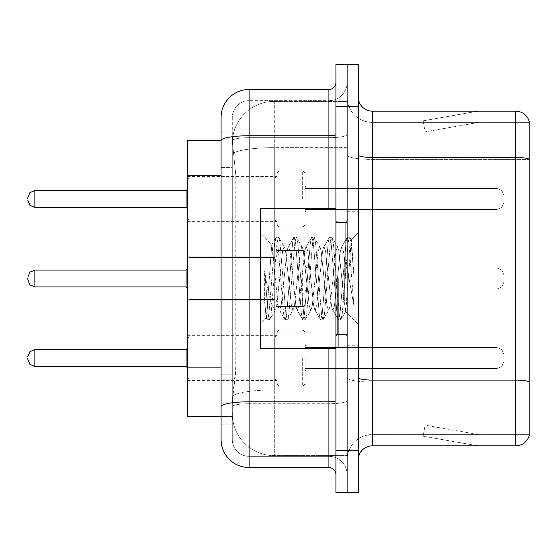 <?xml version="1.0" encoding="UTF-8"?>
<svg xmlns="http://www.w3.org/2000/svg" width="557" height="557" viewBox="0 0 557 557"><rect width="100%" height="100%" fill="white"/><g stroke="black" fill="none" stroke-linecap="round" stroke-linejoin="round"><path stroke-width="0.42" stroke-dasharray="2.79 2.09" d="M277.101 198.967L277.101 170.957L277.101 198.967M187.479 198.967L187.479 176.562L187.479 198.967M277.101 278.5L277.101 250.497L277.101 278.5M187.479 278.5L187.479 256.095L187.479 278.5M277.101 358.033L277.101 386.043L277.101 358.033M187.479 358.033L187.479 380.438L187.479 358.033M305.104 198.967L305.104 170.957L305.104 198.967M305.104 278.5L305.104 250.497L305.104 278.5M305.104 358.033L305.104 386.043L305.104 358.033M347.115 198.967L347.115 188.461L347.115 198.967M347.115 278.5L347.115 347.115L347.115 278.5M347.115 358.033L347.115 368.539L347.115 358.033M221.087 367.126L235.799 367.126L235.527 374.422L232.464 399.627L235.799 367.126L235.799 175.288L235.799 367.126L187.479 367.126L187.479 416.427L232.387 416.427L232.29 413.628A42.012 42.012 0 0 0 274.302 455.633L347.115 455.633L347.115 389.9L347.115 455.633L274.302 455.633L274.302 389.9L274.302 455.633A42.012 42.012 0 0 1 232.29 413.628L232.29 405.078L232.387 416.427L221.087 416.427L221.087 167.587L221.087 374.826L232.29 374.826L232.29 424.128L221.087 424.128L221.087 406.666L221.087 424.128L232.29 424.128L232.29 167.587L232.29 374.826L221.087 374.826M232.464 399.627L232.29 405.078L232.464 399.627M274.302 101.367L347.115 101.367L347.115 147.647L347.115 101.367L274.302 101.367A42.012 42.012 0 0 0 232.353 141.151L235.799 175.288L232.353 141.151A42.012 42.012 0 0 1 274.302 101.367L274.302 147.647L347.115 147.647L347.115 389.9L347.115 147.647L274.302 147.647L274.302 101.367A42.012 42.012 0 0 0 232.353 141.151M221.087 140.573L187.479 140.573L187.479 367.126M358.318 278.5L358.318 211.284L358.318 278.5M338.712 278.5L338.712 347.115L338.712 278.5M347.115 389.823L347.115 155.02L347.115 389.823M358.318 377.667L358.318 155.02L358.318 377.667A14.002 2.43 0 0 0 372.32 380.097L515.705 380.097A14.002 2.43 180 0 1 529.15 381.844L372.32 382.039L372.32 434.634A25.204 25.204 0 0 0 347.115 459.838A25.204 25.204 0 0 1 372.32 434.634L529.15 434.634L529.15 121.252A14.002 14.002 0 0 0 515.705 111.163L515.705 445.837A14.002 14.002 0 0 0 529.15 435.748L529.15 389.823L529.15 434.634L372.32 434.634L372.32 111.163A14.002 14.002 0 0 1 358.318 97.162L358.318 155.02L358.318 97.162M347.115 97.162L347.115 155.02L347.115 97.162A25.204 25.204 0 0 0 372.32 122.366A25.204 25.204 0 0 1 347.115 97.162A25.204 25.204 0 0 0 372.32 122.366L372.32 382.039A25.204 4.379 0 0 1 347.115 377.667A25.204 4.379 0 0 0 372.32 382.039L372.32 122.366L529.15 122.366L372.32 122.366M347.115 106.269L347.115 64.257L358.318 64.257L358.318 106.269L347.115 106.269L347.115 64.257L335.913 64.257L335.913 106.269L347.115 106.269L347.115 450.731L347.115 106.269M335.913 106.269L335.913 492.743L347.115 492.743L347.115 450.731L347.115 492.743L358.318 492.743L358.318 106.269M476.931 445.663A11.203 11.203 0 0 0 478.881 445.837L422.867 445.837L478.881 445.837A11.203 11.203 0 0 1 476.931 445.663A11.203 11.203 0 0 0 478.881 445.837A11.203 11.203 0 0 1 476.931 445.663A11.203 11.203 0 0 0 478.881 445.837A11.203 11.203 0 0 1 476.931 445.663A11.203 11.203 0 0 0 478.881 445.837A11.203 11.203 0 0 1 476.931 445.663A11.203 11.203 0 0 0 478.881 445.837A11.203 11.203 0 0 1 476.931 445.663A11.203 11.203 0 0 0 478.881 445.837A11.203 11.203 0 0 1 476.931 445.663A11.203 11.203 0 0 0 478.881 445.837A11.203 11.203 0 0 1 476.931 445.663A11.203 11.203 0 0 0 478.881 445.837A11.203 11.203 0 0 1 476.931 445.663A11.203 11.203 0 0 0 478.881 445.837A11.203 11.203 0 0 1 476.931 445.663L423.153 436.18L476.931 445.663M422.867 434.634L422.867 445.837L422.867 434.634L423.424 434.634L423.153 436.18L423.424 434.634L422.867 434.634L422.867 445.837L422.867 434.634L423.424 434.634L423.153 436.18L423.424 434.634L422.867 434.634L422.867 445.837L422.867 434.634L423.424 434.634L423.153 436.18L423.424 434.634L422.867 434.634L422.867 445.837L422.867 434.634L423.424 434.634L423.153 436.18L423.424 434.634L422.867 434.634L422.867 445.837L422.867 434.634L423.424 434.634L423.153 436.18L423.424 434.634L422.867 434.634L422.867 445.837L422.867 434.634L423.424 434.634L423.153 436.18L423.424 434.634L422.867 434.634L422.867 445.837L422.867 434.634L423.424 434.634L423.153 436.18L423.424 434.634L422.867 434.634L422.867 445.837L422.867 434.634L423.424 434.634L423.153 436.18L423.424 434.634L422.867 434.634L422.867 445.837L422.867 434.634L423.424 434.634L423.153 436.18L423.424 434.634L422.867 434.634M515.705 445.837L372.32 445.837L372.32 382.039L529.15 382.039L529.15 159.399L372.32 159.399A25.204 4.379 0 0 1 347.115 155.02A25.204 4.379 0 0 0 372.32 159.399L529.15 159.399M529.15 121.252A14.002 14.002 0 0 0 515.705 111.163L372.32 111.163M478.881 111.163L422.867 111.163L478.881 111.163A11.203 11.203 0 0 0 476.931 111.337A11.203 11.203 0 0 1 478.881 111.163A11.203 11.203 0 0 0 476.931 111.337A11.203 11.203 0 0 1 478.881 111.163A11.203 11.203 0 0 0 476.931 111.337A11.203 11.203 0 0 1 478.881 111.163A11.203 11.203 0 0 0 476.931 111.337A11.203 11.203 0 0 1 478.881 111.163A11.203 11.203 0 0 0 476.931 111.337A11.203 11.203 0 0 1 478.881 111.163A11.203 11.203 0 0 0 476.931 111.337A11.203 11.203 0 0 1 478.881 111.163A11.203 11.203 0 0 0 476.931 111.337A11.203 11.203 0 0 1 478.881 111.163A11.203 11.203 0 0 0 476.931 111.337A11.203 11.203 0 0 1 478.881 111.163A11.203 11.203 0 0 0 476.931 111.337A11.203 11.203 0 0 1 478.881 111.163M358.318 459.838A14.002 14.002 0 0 1 372.32 445.837M529.15 159.205L529.15 122.366L529.15 159.205A14.002 2.43 180 0 0 515.705 157.45L372.32 157.45A14.002 2.43 0 0 1 358.318 155.02M478.881 434.634L423.424 434.634L478.881 434.634L423.424 434.634L478.881 434.634L423.424 434.634L478.881 434.634L423.424 434.634L478.881 434.634L423.424 434.634L478.881 434.634L423.424 434.634L478.881 434.634L423.424 434.634L478.881 434.634L423.424 434.634L478.881 434.634L423.424 434.634L478.881 434.634L425.095 425.151L423.424 434.634L425.095 425.151L423.424 434.634L425.095 425.151L423.424 434.634L425.095 425.151L423.424 434.634L425.095 425.151L423.424 434.634L425.095 425.151L423.424 434.634L425.095 425.151L423.424 434.634L425.095 425.151L423.424 434.634L425.095 425.151L423.424 434.634L425.095 425.151L478.881 434.634M423.424 122.366L422.867 122.366L423.424 122.366L422.867 122.366L423.424 122.366L422.867 122.366L423.424 122.366L422.867 122.366L423.424 122.366L422.867 122.366L423.424 122.366L422.867 122.366L423.424 122.366L422.867 122.366L423.424 122.366L422.867 122.366L423.424 122.366L422.867 122.366L423.424 122.366L423.153 120.82L476.931 111.337L423.153 120.82L423.424 122.366L423.153 120.82L476.931 111.337L423.153 120.82L423.424 122.366L423.153 120.82L476.931 111.337L423.153 120.82L423.424 122.366L423.153 120.82L476.931 111.337L423.153 120.82L423.424 122.366L423.153 120.82L476.931 111.337L423.153 120.82L423.424 122.366L423.153 120.82L476.931 111.337L423.153 120.82L423.424 122.366L423.153 120.82L476.931 111.337L423.153 120.82L423.424 122.366L423.153 120.82L476.931 111.337L423.153 120.82L423.424 122.366L423.153 120.82L476.931 111.337L423.153 120.82L423.424 122.366L478.881 122.366L423.424 122.366L478.881 122.366L423.424 122.366L478.881 122.366L423.424 122.366L478.881 122.366L423.424 122.366L478.881 122.366L423.424 122.366L478.881 122.366L423.424 122.366L478.881 122.366L423.424 122.366L478.881 122.366L423.424 122.366L478.881 122.366L423.424 122.366L425.095 131.849L423.424 122.366M422.867 111.163L422.867 122.366L422.867 111.163M478.881 122.366L425.095 131.849L478.881 122.366M221.087 439.529A28.003 28.003 0 0 0 249.097 467.539L249.097 456.336A16.801 16.801 0 0 1 232.29 439.529L232.29 140.608L232.29 439.529A16.801 16.801 0 0 0 249.097 456.336L328.909 456.336L328.909 411.526L328.909 467.539A7.004 7.004 0 0 1 335.913 474.536L335.913 82.464L335.913 474.536M347.115 411.526L347.115 134.529L347.115 411.526M335.913 278.5L335.913 348.515L335.913 278.5M347.115 82.464L347.115 134.529L347.115 82.464A18.207 18.207 0 0 1 328.909 100.664A18.207 18.207 0 0 0 347.115 82.464A18.207 18.207 0 0 1 328.909 100.664L328.909 456.336L249.097 456.336L249.097 403.748L328.909 403.748A18.207 3.161 0 0 0 347.115 400.587A18.207 3.161 0 0 1 328.909 403.748L328.909 100.664L249.097 100.664L328.909 100.664M335.913 134.529A7.004 1.218 0 0 1 328.909 135.748L249.097 135.748A28.003 4.86 180 0 0 221.087 140.608L221.087 406.666A28.003 4.86 180 0 1 249.097 401.799L249.097 89.461A28.003 28.003 0 0 0 221.087 117.471A28.003 28.003 0 0 1 249.097 89.461L328.909 89.461A7.004 7.004 0 0 0 335.913 82.464A7.004 7.004 0 0 1 328.909 89.461L328.909 411.526L328.909 403.748L249.097 403.748L249.097 100.664L249.097 137.69L328.909 137.69A18.207 3.161 0 0 0 347.115 134.529A18.207 3.161 0 0 1 328.909 137.69L249.097 137.69L249.097 411.526L249.097 401.799L328.909 401.799A7.004 1.218 -0 0 0 335.913 400.587M249.097 467.539L328.909 467.539M221.087 132.872L232.29 132.872L221.087 132.872L221.087 167.587L232.29 167.587L232.29 132.872L232.29 167.587L221.087 167.587M232.29 117.471L232.29 140.608L232.29 117.471A16.801 16.801 0 0 1 249.097 100.664A16.801 16.801 0 0 0 232.29 117.471A16.801 16.801 0 0 1 249.097 100.664M347.115 474.536A18.207 18.207 0 0 0 328.909 456.336A18.207 18.207 0 0 1 347.115 474.536A18.207 18.207 0 0 0 328.909 456.336M27.85 358.033L27.85 359.439L27.85 358.033M503.946 358.033L503.946 361.535L503.946 358.033M27.85 278.5L27.85 279.899L27.85 278.5M503.946 278.5L503.946 282.002L503.946 278.5M27.85 198.967L27.85 197.561L27.85 198.967M503.946 198.967L503.946 195.465L503.946 198.967M335.913 348.515L260.293 348.515L260.293 208.485L260.293 324.16L260.293 208.485L335.913 208.485M292.961 278.5L289.995 251.089L288.512 246.848L288.046 247.245L287.029 251.089L281.104 305.911L279.621 310.152L279.154 309.755L278.138 305.911L271.76 244.676L266.399 318.054L264.672 302.005L264.672 270.904L265.849 278.5C268.397 295.516 271.217 305.598 274.302 308.745L274.302 278.5L274.302 308.745L275.172 310.152L274.302 308.745C271.217 305.598 268.397 295.516 265.849 278.5L264.672 270.904L268.133 314.252L269.616 319.781L268.133 314.252L264.672 270.904L264.672 302.005L265.912 314.252L267.033 319.467L265.912 314.252L264.672 302.005L266.162 317.97L267.395 319.781L266.162 317.97L260.293 324.16L266.399 318.054L271.76 244.676L275.924 237.533L274.803 242.748L268.878 314.252L267.395 319.781L269.978 319.467L267.395 319.781L268.878 314.252L274.803 242.748L276.286 237.219L271.76 244.676L260.293 232.84L272.039 244.586L274.302 268.62L274.302 278.5L274.302 257.494L274.302 299.506L274.302 257.494L274.302 299.506L274.302 257.494L274.302 299.506L274.302 257.494L274.302 299.506L274.302 257.494L274.302 299.506L274.302 257.494L274.302 299.506L274.302 257.494L274.302 299.506L274.302 257.494L274.302 299.506L274.302 257.494L274.302 299.506L274.302 257.494L274.302 299.506L274.302 257.494L274.302 299.506L274.302 257.494L274.302 299.506L274.302 257.494L274.302 299.506L274.302 257.494L274.302 299.506L274.302 257.494L274.302 299.506L274.302 257.494L274.302 299.506L274.302 268.62L278.138 305.911L279.154 309.755L284.815 319.467L283.694 314.252L277.769 242.748L276.286 237.219L278.507 237.219L277.024 242.748L271.099 314.252L269.978 319.467L275.645 309.755L275.172 310.152L279.621 310.152L284.815 319.467L283.694 314.252L277.769 242.748L276.286 237.219L278.507 237.219L277.024 242.748L271.099 314.252L269.978 319.467L275.172 310.152L279.621 310.152L281.104 305.911L287.029 251.089L288.046 247.245L293.706 237.533L292.585 242.748L286.66 314.252L285.177 319.781L284.815 319.467L287.398 319.781L285.922 314.252L279.99 242.748L278.507 237.219L284.536 247.245L284.063 246.848L282.587 251.089L276.655 305.911L275.645 309.755L276.655 305.911L282.587 251.089L284.063 246.848L288.512 246.848L293.706 237.533L292.585 242.748L286.66 314.252L285.177 319.781L287.398 319.781L285.922 314.252L279.99 242.748L278.869 237.533L284.063 246.848L288.512 246.848L289.995 251.089L295.92 305.911L296.937 309.755L295.92 305.911L292.961 278.5M288.512 278.5L285.546 251.089L284.536 247.245L285.546 251.089L291.478 305.911L292.961 310.152L291.478 305.911L288.512 278.5M310.743 278.5L307.777 251.089L306.294 246.848L305.828 247.245L304.811 251.089L298.886 305.911L297.403 310.152L296.937 309.755L302.597 319.467L301.476 314.252L295.551 242.748L294.068 237.219L293.706 237.533L296.289 237.219L294.813 242.748L288.881 314.252L287.398 319.781L293.428 309.755L292.961 310.152L297.403 310.152L302.597 319.467L301.476 314.252L295.551 242.748L294.068 237.219L296.289 237.219L294.813 242.748L288.881 314.252L287.76 319.467L292.961 310.152L297.403 310.152L298.886 305.911L304.811 251.089L305.828 247.245L311.488 237.533L310.374 242.748L304.442 314.252L302.959 319.781L302.597 319.467L305.187 319.781L303.704 314.252L297.772 242.748L296.289 237.219L302.319 247.245L301.852 246.848L300.369 251.089L294.437 305.911L293.428 309.755L294.437 305.911L300.369 251.089L301.852 246.848L306.294 246.848L311.488 237.533L310.374 242.748L304.442 314.252L302.959 319.781L305.187 319.781L303.704 314.252L297.772 242.748L296.658 237.533L301.852 246.848L306.294 246.848L307.777 251.089L313.702 305.911L314.719 309.755L313.702 305.911L310.743 278.5M306.294 278.5L303.328 251.089L302.319 247.245L303.328 251.089L309.26 305.911L310.743 310.152L309.26 305.911L306.294 278.5M328.526 278.5L325.56 251.089L324.077 246.848L323.61 247.245L322.6 251.089L316.668 305.911L315.185 310.152L314.719 309.755L320.379 319.467L319.265 314.252L313.333 242.748L311.85 237.219L311.488 237.533L314.078 237.219L312.595 242.748L306.663 314.252L305.187 319.781L311.21 309.755L310.743 310.152L315.185 310.152L320.379 319.467L319.265 314.252L313.333 242.748L311.85 237.219L314.078 237.219L312.595 242.748L306.663 314.252L305.549 319.467L310.743 310.152L315.185 310.152L316.668 305.911L322.6 251.089L323.61 247.245L329.271 237.533L328.157 242.748L322.225 314.252L320.741 319.781L320.379 319.467L322.969 319.781L321.486 314.252L315.554 242.748L314.078 237.219L320.101 247.245L319.634 246.848L318.151 251.089L312.226 305.911L311.21 309.755L312.226 305.911L318.151 251.089L319.634 246.848L324.077 246.848L329.271 237.533L328.157 242.748L322.225 314.252L320.741 319.781L322.969 319.781L321.486 314.252L315.554 242.748L314.44 237.533L319.634 246.848L324.077 246.848L325.56 251.089L331.492 305.911L332.501 309.755L331.492 305.911L328.526 278.5M324.077 278.5L321.117 251.089L320.101 247.245L321.117 251.089L327.043 305.911L328.526 310.152L327.043 305.911L324.077 278.5M344.317 258.163L344.317 302.416L338.9 251.089L337.417 246.848L335.934 251.089L330.009 305.911L328.526 310.152L332.968 310.152L338.169 319.467L337.048 314.252L331.116 242.748L329.64 237.219L329.271 237.533L331.861 237.219L330.378 242.748L324.453 314.252L322.969 319.781L328.992 309.755L328.526 310.152L332.968 310.152L338.169 319.467L337.048 314.252L331.116 242.748L329.64 237.219L331.861 237.219L330.378 242.748L324.453 314.252L323.332 319.467L328.992 309.755L330.009 305.911L335.934 251.089L337.417 246.848L341.866 246.848L340.383 251.089L334.451 305.911L332.968 310.152L334.451 305.911L340.383 251.089L341.392 247.245L347.06 237.533L345.939 242.748L340.007 314.252L338.531 319.781L338.169 319.467L340.752 319.781L339.269 314.252L333.344 242.748L331.861 237.219L337.883 247.245L337.417 246.848L341.866 246.848L347.06 237.533L345.939 242.748L340.007 314.252L338.531 319.781L340.752 319.781L339.269 314.252L333.344 242.748L332.223 237.533L337.883 247.245L338.9 251.089L345.577 311.412L351.46 240.032L353.939 276.126L353.939 305.856L349.037 278.5L344.317 258.163L343.342 251.089L341.866 246.848L343.342 251.089L344.317 258.163L344.317 302.416L345.862 311.307L351.216 239.942L353.939 276.126L351.126 242.748L349.643 237.219L348.16 242.748L342.235 314.252L340.752 319.781L342.235 314.252L348.16 242.748L349.643 237.219L351.126 242.748L353.939 276.126L353.939 305.856L348.905 242.748L347.422 237.219L347.06 237.533L349.643 237.219L347.422 237.219L348.905 242.748L353.939 305.856L349.037 278.5L344.317 258.163M274.302 389.9A42.012 7.297 180 0 0 232.798 396.069A42.012 7.297 180 0 1 274.302 389.9L347.115 389.9L274.302 389.9L274.302 147.647L274.302 389.9M233.39 153.286A42.012 7.297 180 0 1 274.302 147.647A42.012 7.297 180 0 0 233.39 153.286M232.29 413.628A42.012 42.012 0 0 0 274.302 455.633M221.087 175.288L187.479 175.288M358.318 450.731L335.913 450.731M347.115 459.838A25.204 25.204 0 0 1 372.32 434.634M328.909 348.515L328.909 208.485M249.097 137.69A16.801 2.917 180 0 0 232.29 140.608A16.801 2.917 180 0 1 249.097 137.69M249.097 403.748A16.801 2.917 180 0 0 232.29 406.666A16.801 2.917 180 0 1 249.097 403.748M249.097 456.336A16.801 16.801 0 0 1 232.29 439.529M188.879 358.033L188.879 379.038L188.879 358.033M186.08 358.033L186.08 366.436L186.08 349.636L186.08 366.436L186.08 349.636L186.08 366.436L186.08 349.636L186.08 366.436L186.08 349.636L186.08 366.436L186.08 349.636L186.08 366.436L186.08 349.636L186.08 366.436L186.08 349.636L186.08 366.436L186.08 349.636L186.08 366.436L186.08 349.636L186.08 366.436L186.08 349.636L186.08 366.436L186.08 349.636L186.08 366.436L186.08 349.636L186.08 366.436L186.08 349.636L186.08 366.436L186.08 349.636L186.08 366.436L186.08 349.636L186.08 366.436L186.08 349.636L186.08 366.436L187.479 367.836L186.08 366.436L187.479 367.836L186.08 366.436L187.479 367.836L186.08 366.436L187.479 367.836L186.08 366.436L187.479 367.836L186.08 366.436L187.479 367.836L186.08 366.436L187.479 367.836L186.08 366.436L187.479 367.836L186.08 366.436L34.854 366.436L34.854 349.636L34.854 366.436L34.854 349.636L34.854 366.436L34.854 349.636L34.854 366.436L34.854 349.636L34.854 366.436L34.854 349.636L34.854 366.436L34.854 349.636L34.854 366.436L34.854 349.636L34.854 366.436L34.854 349.636L34.854 366.436L34.854 349.636L34.854 366.436L34.854 349.636L34.854 366.436L34.854 349.636L34.854 366.436L34.854 349.636L34.854 366.436L34.854 349.636L34.854 366.436L34.854 349.636L34.854 366.436L34.854 349.636L34.854 366.436L34.854 349.636L34.854 366.436L34.854 349.636L29.939 351.648L27.85 356.633L29.939 351.648L34.854 349.636L186.08 349.636L186.08 358.033M307.903 358.033L307.903 368.539L307.903 358.033M302.305 358.033L302.305 386.043L302.305 358.033M279.899 358.033L279.899 386.043L279.899 358.033M274.302 358.033L274.302 379.038L274.302 358.033M496.941 358.033L496.941 368.539L496.941 358.033M188.879 278.5L188.879 299.506L188.879 278.5M27.85 279.899L29.939 284.892L34.854 286.904L186.08 286.904L34.854 286.904L29.939 284.892L27.85 279.899L29.939 284.892L34.854 286.904L186.08 286.904L34.854 286.904L29.939 284.892L27.85 279.899L29.939 284.892L34.854 286.904L186.08 286.904L34.854 286.904L29.939 284.892L27.85 279.899L29.939 284.892L34.854 286.904L186.08 286.904L34.854 286.904L29.939 284.892L27.85 279.899L29.939 284.892L34.854 286.904L186.08 286.904L34.854 286.904L29.939 284.892L27.85 279.899L29.939 284.892L34.854 286.904L186.08 286.904L34.854 286.904L29.939 284.892L27.85 279.899L29.939 284.892L34.854 286.904L186.08 286.904L34.854 286.904L29.939 284.892L27.85 279.899L29.939 284.892L34.854 286.904L34.854 270.096L34.854 286.904L34.854 270.096L34.854 286.904L34.854 270.096L34.854 286.904L34.854 270.096L34.854 286.904L34.854 270.096L34.854 286.904L34.854 270.096L34.854 286.904L34.854 270.096L34.854 286.904L34.854 270.096L34.854 286.904L34.854 270.096L34.854 286.904L34.854 270.096L34.854 286.904L34.854 270.096L34.854 286.904L34.854 270.096L34.854 286.904L34.854 270.096L34.854 286.904L34.854 270.096L34.854 286.904L34.854 270.096L34.854 286.904L34.854 270.096L186.08 270.096L186.08 286.904L186.08 270.096L186.08 286.904L186.08 270.096L186.08 286.904L186.08 270.096L186.08 286.904L186.08 270.096L186.08 286.904L186.08 270.096L186.08 286.904L186.08 270.096L186.08 286.904L186.08 270.096L186.08 286.904L186.08 270.096L186.08 286.904L186.08 270.096L186.08 286.904L186.08 270.096L186.08 286.904L186.08 270.096L186.08 286.904L186.08 270.096L186.08 286.904L186.08 270.096L186.08 286.904L186.08 270.096L186.08 286.904L186.08 278.5L186.08 286.904L187.479 288.303M307.903 278.5L307.903 268.001L307.903 278.5M302.305 278.5L302.305 306.503L302.305 278.5M279.899 278.5L279.899 306.503L279.899 278.5M496.941 278.5L496.941 288.999L496.941 278.5M188.879 198.967L188.879 177.962L188.879 198.967M186.08 198.967L186.08 190.564L186.08 207.364L186.08 190.564L186.08 207.364L186.08 190.564L186.08 207.364L186.08 190.564L186.08 207.364L186.08 190.564L186.08 207.364L186.08 190.564L186.08 207.364L186.08 190.564L186.08 207.364L186.08 190.564L186.08 207.364L186.08 190.564L186.08 207.364L186.08 190.564L186.08 207.364L186.08 190.564L186.08 207.364L186.08 190.564L186.08 207.364L186.08 190.564L186.08 207.364L186.08 190.564L186.08 207.364L186.08 190.564L186.08 207.364L186.08 190.564L186.08 207.364L186.08 198.967L186.08 207.364L187.479 208.764L186.08 207.364L187.479 208.764L186.08 207.364L187.479 208.764L186.08 207.364L187.479 208.764L186.08 207.364L187.479 208.764L186.08 207.364L187.479 208.764L186.08 207.364L187.479 208.764L186.08 207.364L187.479 208.764L186.08 207.364L34.854 207.364L34.854 190.564L34.854 207.364L34.854 190.564L34.854 207.364L34.854 190.564L34.854 207.364L34.854 190.564L34.854 207.364L34.854 190.564L34.854 207.364L34.854 190.564L34.854 207.364L34.854 190.564L34.854 207.364L34.854 190.564L34.854 207.364L34.854 190.564L34.854 207.364L34.854 190.564L34.854 207.364L34.854 190.564L34.854 207.364L34.854 190.564L34.854 207.364L34.854 190.564L34.854 207.364L34.854 190.564L34.854 207.364L34.854 190.564L34.854 207.364L34.854 190.564L34.854 198.967L34.854 190.564L186.08 190.564L186.08 198.967M307.903 198.967L307.903 188.461L307.903 198.967M302.305 198.967L302.305 170.957L302.305 198.967M279.899 198.967L279.899 170.957L279.899 198.967M274.302 198.967L274.302 177.962L274.302 198.967M496.941 198.967L496.941 188.461L496.941 198.967M345.716 278.5L345.716 222.487L345.716 278.5M337.312 278.5L337.312 334.513L337.312 278.5M187.479 176.562L277.101 176.562M187.479 256.095L277.101 256.095L187.479 256.095M187.479 335.634L277.101 335.634M277.101 170.957L305.104 170.957M277.101 250.497L305.104 250.497L277.101 250.497M277.101 330.029L305.104 330.029M305.104 188.461L347.115 188.461M305.104 268.001L347.115 268.001L305.104 268.001M305.104 347.533L347.115 347.533M305.104 368.539L347.115 368.539M305.104 288.999L347.115 288.999L305.104 288.999M305.104 209.467L347.115 209.467M277.101 386.043L305.104 386.043M277.101 306.503L305.104 306.503L277.101 306.503M277.101 226.971L305.104 226.971M187.479 380.438L277.101 380.438M187.479 300.905L277.101 300.905L187.479 300.905M187.479 221.366L277.101 221.366M347.115 211.284L358.318 211.284L347.115 211.284M338.712 347.115L347.115 347.115L338.712 347.115M347.115 222.487L335.913 222.487L347.115 222.487M347.115 334.513L335.913 334.513L347.115 334.513M338.712 209.885L347.115 209.885L338.712 209.885M347.115 345.716L358.318 345.716L347.115 345.716M187.479 338.433L188.879 337.034L274.302 337.034L188.879 337.034L187.479 338.433L188.879 337.034L274.302 337.034L188.879 337.034L187.479 338.433L188.879 337.034L274.302 337.034L188.879 337.034L187.479 338.433L188.879 337.034L274.302 337.034L188.879 337.034L187.479 338.433L188.879 337.034L274.302 337.034L188.879 337.034L187.479 338.433L188.879 337.034L274.302 337.034L188.879 337.034L187.479 338.433L188.879 337.034L274.302 337.034L188.879 337.034L187.479 338.433L188.879 337.034L274.302 337.034L188.879 337.034L187.479 338.433L188.879 337.034L274.302 337.034L276.265 336.226L277.101 334.228L276.265 336.226L274.302 337.034L276.265 336.226L277.101 334.228L276.265 336.226L274.302 337.034L276.265 336.226L277.101 334.228L276.265 336.226L274.302 337.034L276.265 336.226L277.101 334.228L276.265 336.226L274.302 337.034L276.265 336.226L277.101 334.228L276.265 336.226L274.302 337.034L276.265 336.226L277.101 334.228L276.265 336.226L274.302 337.034L276.265 336.226L277.101 334.228L276.265 336.226L274.302 337.034L276.265 336.226L277.101 334.228L276.265 336.226L274.302 337.034L276.265 336.226L277.101 334.228M305.104 371.338L305.939 369.34L307.903 368.539L496.941 368.539L307.903 368.539L305.939 369.34L305.104 371.338L305.939 369.34L307.903 368.539L496.941 368.539L307.903 368.539L305.939 369.34L305.104 371.338L305.939 369.34L307.903 368.539L496.941 368.539L307.903 368.539L305.939 369.34L305.104 371.338L305.939 369.34L307.903 368.539L496.941 368.539L307.903 368.539L305.939 369.34L305.104 371.338L305.939 369.34L307.903 368.539L496.941 368.539L307.903 368.539L305.939 369.34L305.104 371.338L305.939 369.34L307.903 368.539L496.941 368.539L307.903 368.539L305.939 369.34L305.104 371.338L305.939 369.34L307.903 368.539L496.941 368.539L307.903 368.539L305.939 369.34L305.104 371.338L305.939 369.34L307.903 368.539L496.941 368.539L307.903 368.539L305.939 369.34L305.104 371.338L305.939 369.34L307.903 368.539L496.941 368.539L501.857 366.527L503.946 361.535L501.857 366.527L496.941 368.539L501.857 366.527L503.946 361.535L501.857 366.527L496.941 368.539L501.857 366.527L503.946 361.535L501.857 366.527L496.941 368.539L501.857 366.527L503.946 361.535L501.857 366.527L496.941 368.539L501.857 366.527L503.946 361.535L501.857 366.527L496.941 368.539L501.857 366.527L503.946 361.535L501.857 366.527L496.941 368.539L501.857 366.527L503.946 361.535L501.857 366.527L496.941 368.539L501.857 366.527L503.946 361.535L501.857 366.527L496.941 368.539L501.857 366.527L503.946 361.535M277.101 332.828L277.936 330.837L279.899 330.029L302.305 330.029L279.899 330.029L277.936 330.837L277.101 332.828L277.936 330.837L279.899 330.029L302.305 330.029L279.899 330.029L277.936 330.837L277.101 332.828L277.936 330.837L279.899 330.029L302.305 330.029L279.899 330.029L277.936 330.837L277.101 332.828L277.936 330.837L279.899 330.029L302.305 330.029L279.899 330.029L277.936 330.837L277.101 332.828L277.936 330.837L279.899 330.029L302.305 330.029L279.899 330.029L277.936 330.837L277.101 332.828L277.936 330.837L279.899 330.029L302.305 330.029L279.899 330.029L277.936 330.837L277.101 332.828L277.936 330.837L279.899 330.029L302.305 330.029L279.899 330.029L277.936 330.837L277.101 332.828L277.936 330.837L279.899 330.029L302.305 330.029L279.899 330.029L277.936 330.837L277.101 332.828L277.936 330.837L279.899 330.029L302.305 330.029L304.268 330.837L305.104 332.828L304.268 330.837L302.305 330.029L304.268 330.837L305.104 332.828L304.268 330.837L302.305 330.029L304.268 330.837L305.104 332.828L304.268 330.837L302.305 330.029L304.268 330.837L305.104 332.828L304.268 330.837L302.305 330.029L304.268 330.837L305.104 332.828L304.268 330.837L302.305 330.029L304.268 330.837L305.104 332.828L304.268 330.837L302.305 330.029L304.268 330.837L305.104 332.828L304.268 330.837L302.305 330.029L304.268 330.837L305.104 332.828L304.268 330.837L302.305 330.029L304.268 330.837L305.104 332.828M187.479 377.639L188.879 379.038L274.302 379.038L188.879 379.038L187.479 377.639L188.879 379.038L274.302 379.038L188.879 379.038L187.479 377.639L188.879 379.038L274.302 379.038L188.879 379.038L187.479 377.639L188.879 379.038L274.302 379.038L188.879 379.038L187.479 377.639L188.879 379.038L274.302 379.038L188.879 379.038L187.479 377.639L188.879 379.038L274.302 379.038L188.879 379.038L187.479 377.639L188.879 379.038L274.302 379.038L188.879 379.038L187.479 377.639L188.879 379.038L274.302 379.038L188.879 379.038L187.479 377.639L188.879 379.038L274.302 379.038L276.265 379.846L277.101 381.837L276.265 379.846L274.302 379.038L276.265 379.846L277.101 381.837L276.265 379.846L274.302 379.038L276.265 379.846L277.101 381.837L276.265 379.846L274.302 379.038L276.265 379.846L277.101 381.837L276.265 379.846L274.302 379.038L276.265 379.846L277.101 381.837L276.265 379.846L274.302 379.038L276.265 379.846L277.101 381.837L276.265 379.846L274.302 379.038L276.265 379.846L277.101 381.837L276.265 379.846L274.302 379.038L276.265 379.846L277.101 381.837L276.265 379.846L274.302 379.038L276.265 379.846L277.101 381.837M305.104 344.734L305.939 346.726L307.903 347.533L496.941 347.533L307.903 347.533L305.939 346.726L305.104 344.734L305.939 346.726L307.903 347.533L496.941 347.533L307.903 347.533L305.939 346.726L305.104 344.734L305.939 346.726L307.903 347.533L496.941 347.533L307.903 347.533L305.939 346.726L305.104 344.734L305.939 346.726L307.903 347.533L496.941 347.533L307.903 347.533L305.939 346.726L305.104 344.734L305.939 346.726L307.903 347.533L496.941 347.533L307.903 347.533L305.939 346.726L305.104 344.734L305.939 346.726L307.903 347.533L496.941 347.533L307.903 347.533L305.939 346.726L305.104 344.734L305.939 346.726L307.903 347.533L496.941 347.533L307.903 347.533L305.939 346.726L305.104 344.734L305.939 346.726L307.903 347.533L496.941 347.533L307.903 347.533L305.939 346.726L305.104 344.734L305.939 346.726L307.903 347.533L496.941 347.533L501.857 349.545L503.946 354.537L501.857 349.545L496.941 347.533L501.857 349.545L503.946 354.537L501.857 349.545L496.941 347.533L501.857 349.545L503.946 354.537L501.857 349.545L496.941 347.533L501.857 349.545L503.946 354.537L501.857 349.545L496.941 347.533L501.857 349.545L503.946 354.537L501.857 349.545L496.941 347.533L501.857 349.545L503.946 354.537L501.857 349.545L496.941 347.533L501.857 349.545L503.946 354.537L501.857 349.545L496.941 347.533L501.857 349.545L503.946 354.537L501.857 349.545L496.941 347.533L501.857 349.545L503.946 354.537M277.101 383.244L277.936 385.235L279.899 386.043L302.305 386.043L279.899 386.043L277.936 385.235L277.101 383.244L277.936 385.235L279.899 386.043L302.305 386.043L279.899 386.043L277.936 385.235L277.101 383.244L277.936 385.235L279.899 386.043L302.305 386.043L279.899 386.043L277.936 385.235L277.101 383.244L277.936 385.235L279.899 386.043L302.305 386.043L279.899 386.043L277.936 385.235L277.101 383.244L277.936 385.235L279.899 386.043L302.305 386.043L279.899 386.043L277.936 385.235L277.101 383.244L277.936 385.235L279.899 386.043L302.305 386.043L279.899 386.043L277.936 385.235L277.101 383.244L277.936 385.235L279.899 386.043L302.305 386.043L279.899 386.043L277.936 385.235L277.101 383.244L277.936 385.235L279.899 386.043L302.305 386.043L279.899 386.043L277.936 385.235L277.101 383.244L277.936 385.235L279.899 386.043L302.305 386.043L304.268 385.235L305.104 383.244L304.268 385.235L302.305 386.043L304.268 385.235L305.104 383.244L304.268 385.235L302.305 386.043L304.268 385.235L305.104 383.244L304.268 385.235L302.305 386.043L304.268 385.235L305.104 383.244L304.268 385.235L302.305 386.043L304.268 385.235L305.104 383.244L304.268 385.235L302.305 386.043L304.268 385.235L305.104 383.244L304.268 385.235L302.305 386.043L304.268 385.235L305.104 383.244L304.268 385.235L302.305 386.043L304.268 385.235L305.104 383.244L304.268 385.235L302.305 386.043L304.268 385.235L305.104 383.244M34.854 366.436L29.939 364.424L27.85 359.439L29.939 364.424L34.854 366.436L186.08 366.436L34.854 366.436L29.939 364.424L27.85 359.439L29.939 364.424L34.854 366.436L186.08 366.436L34.854 366.436L29.939 364.424L27.85 359.439L29.939 364.424L34.854 366.436L186.08 366.436L34.854 366.436L29.939 364.424L27.85 359.439L29.939 364.424L34.854 366.436L186.08 366.436L34.854 366.436L29.939 364.424L27.85 359.439L29.939 364.424L34.854 366.436L186.08 366.436L34.854 366.436L29.939 364.424L27.85 359.439L29.939 364.424L34.854 366.436L186.08 366.436L34.854 366.436L29.939 364.424L27.85 359.439L29.939 364.424L34.854 366.436L186.08 366.436L34.854 366.436L29.939 364.424L27.85 359.439L29.939 364.424L34.854 366.436L186.08 366.436M186.08 349.636L187.479 348.236L186.08 349.636L187.479 348.236L186.08 349.636L187.479 348.236L186.08 349.636L187.479 348.236L186.08 349.636L187.479 348.236L186.08 349.636L187.479 348.236L186.08 349.636L187.479 348.236L186.08 349.636L187.479 348.236L186.08 349.636L34.854 349.636L29.939 351.648L27.85 356.633L29.939 351.648L34.854 349.636L186.08 349.636L34.854 349.636L29.939 351.648L27.85 356.633L29.939 351.648L34.854 349.636L186.08 349.636L34.854 349.636L29.939 351.648L27.85 356.633L29.939 351.648L34.854 349.636L186.08 349.636L34.854 349.636L29.939 351.648L27.85 356.633L29.939 351.648L34.854 349.636L186.08 349.636L34.854 349.636L29.939 351.648L27.85 356.633L29.939 351.648L34.854 349.636L186.08 349.636L34.854 349.636L29.939 351.648L27.85 356.633L29.939 351.648L34.854 349.636L186.08 349.636L34.854 349.636L29.939 351.648L27.85 356.633L29.939 351.648L34.854 349.636L186.08 349.636L34.854 349.636M188.879 299.506L187.479 298.106L188.879 299.506L274.302 299.506L276.265 300.307L277.101 302.305L276.265 300.307L274.302 299.506L276.265 300.307L277.101 302.305L276.265 300.307L274.302 299.506L276.265 300.307L277.101 302.305L276.265 300.307L274.302 299.506L276.265 300.307L277.101 302.305L276.265 300.307L274.302 299.506L276.265 300.307L277.101 302.305L276.265 300.307L274.302 299.506L276.265 300.307L277.101 302.305L276.265 300.307L274.302 299.506L276.265 300.307L277.101 302.305L276.265 300.307L274.302 299.506L276.265 300.307L277.101 302.305L276.265 300.307L274.302 299.506L188.879 299.506L187.479 298.106L188.879 299.506L274.302 299.506L188.879 299.506L187.479 298.106L188.879 299.506L274.302 299.506L188.879 299.506L187.479 298.106L188.879 299.506L274.302 299.506L188.879 299.506L187.479 298.106L188.879 299.506L274.302 299.506L188.879 299.506L187.479 298.106L188.879 299.506L274.302 299.506L188.879 299.506L187.479 298.106L188.879 299.506L274.302 299.506L188.879 299.506L187.479 298.106L188.879 299.506L274.302 299.506L188.879 299.506M186.08 270.096L34.854 270.096L29.939 272.108L27.85 277.101L29.939 272.108L34.854 270.096L186.08 270.096L34.854 270.096L29.939 272.108L27.85 277.101L29.939 272.108L34.854 270.096L186.08 270.096L34.854 270.096L29.939 272.108L27.85 277.101L29.939 272.108L34.854 270.096L186.08 270.096L34.854 270.096L29.939 272.108L27.85 277.101L29.939 272.108L34.854 270.096L186.08 270.096L34.854 270.096L29.939 272.108L27.85 277.101L29.939 272.108L34.854 270.096L186.08 270.096L34.854 270.096L29.939 272.108L27.85 277.101L29.939 272.108L34.854 270.096L186.08 270.096L34.854 270.096L29.939 272.108L27.85 277.101L29.939 272.108L34.854 270.096L186.08 270.096L187.479 268.697M307.903 268.001L305.939 267.193L305.104 265.195L305.939 267.193L307.903 268.001L496.941 268.001L501.857 270.013L503.946 274.998L501.857 270.013L496.941 268.001L501.857 270.013L503.946 274.998L501.857 270.013L496.941 268.001L501.857 270.013L503.946 274.998L501.857 270.013L496.941 268.001L501.857 270.013L503.946 274.998L501.857 270.013L496.941 268.001L501.857 270.013L503.946 274.998L501.857 270.013L496.941 268.001L501.857 270.013L503.946 274.998L501.857 270.013L496.941 268.001L501.857 270.013L503.946 274.998L501.857 270.013L496.941 268.001L501.857 270.013L503.946 274.998L501.857 270.013L496.941 268.001L307.903 268.001L305.939 267.193L305.104 265.195L305.939 267.193L307.903 268.001L496.941 268.001L307.903 268.001L305.939 267.193L305.104 265.195L305.939 267.193L307.903 268.001L496.941 268.001L307.903 268.001L305.939 267.193L305.104 265.195L305.939 267.193L307.903 268.001L496.941 268.001L307.903 268.001L305.939 267.193L305.104 265.195L305.939 267.193L307.903 268.001L496.941 268.001L307.903 268.001L305.939 267.193L305.104 265.195L305.939 267.193L307.903 268.001L496.941 268.001L307.903 268.001L305.939 267.193L305.104 265.195L305.939 267.193L307.903 268.001L496.941 268.001L307.903 268.001L305.939 267.193L305.104 265.195L305.939 267.193L307.903 268.001L496.941 268.001L307.903 268.001M302.305 306.503L304.268 305.702L305.104 303.704L304.268 305.702L302.305 306.503L304.268 305.702L305.104 303.704L304.268 305.702L302.305 306.503L304.268 305.702L305.104 303.704L304.268 305.702L302.305 306.503L304.268 305.702L305.104 303.704L304.268 305.702L302.305 306.503L304.268 305.702L305.104 303.704L304.268 305.702L302.305 306.503L304.268 305.702L305.104 303.704L304.268 305.702L302.305 306.503L304.268 305.702L305.104 303.704L304.268 305.702L302.305 306.503L304.268 305.702L305.104 303.704L304.268 305.702L302.305 306.503L279.899 306.503L277.936 305.702L277.101 303.704L277.936 305.702L279.899 306.503L302.305 306.503L279.899 306.503L277.936 305.702L277.101 303.704L277.936 305.702L279.899 306.503L302.305 306.503L279.899 306.503L277.936 305.702L277.101 303.704L277.936 305.702L279.899 306.503L302.305 306.503L279.899 306.503L277.936 305.702L277.101 303.704L277.936 305.702L279.899 306.503L302.305 306.503L279.899 306.503L277.936 305.702L277.101 303.704L277.936 305.702L279.899 306.503L302.305 306.503L279.899 306.503L277.936 305.702L277.101 303.704L277.936 305.702L279.899 306.503L302.305 306.503L279.899 306.503L277.936 305.702L277.101 303.704L277.936 305.702L279.899 306.503L302.305 306.503L279.899 306.503L277.936 305.702L277.101 303.704L277.936 305.702L279.899 306.503L302.305 306.503M274.302 257.494L276.265 256.693L277.101 254.695L276.265 256.693L274.302 257.494L276.265 256.693L277.101 254.695L276.265 256.693L274.302 257.494L276.265 256.693L277.101 254.695L276.265 256.693L274.302 257.494L276.265 256.693L277.101 254.695L276.265 256.693L274.302 257.494L276.265 256.693L277.101 254.695L276.265 256.693L274.302 257.494L276.265 256.693L277.101 254.695L276.265 256.693L274.302 257.494L276.265 256.693L277.101 254.695L276.265 256.693L274.302 257.494L276.265 256.693L277.101 254.695L276.265 256.693L274.302 257.494L188.879 257.494L187.479 258.894L188.879 257.494L274.302 257.494L188.879 257.494L187.479 258.894L188.879 257.494L274.302 257.494L188.879 257.494L187.479 258.894L188.879 257.494L274.302 257.494L188.879 257.494L187.479 258.894L188.879 257.494L274.302 257.494L188.879 257.494L187.479 258.894L188.879 257.494L274.302 257.494L188.879 257.494L187.479 258.894L188.879 257.494L274.302 257.494L188.879 257.494L187.479 258.894L188.879 257.494L274.302 257.494L188.879 257.494L187.479 258.894L188.879 257.494L274.302 257.494M496.941 288.999L501.857 286.987L503.946 282.002L501.857 286.987L496.941 288.999L501.857 286.987L503.946 282.002L501.857 286.987L496.941 288.999L501.857 286.987L503.946 282.002L501.857 286.987L496.941 288.999L501.857 286.987L503.946 282.002L501.857 286.987L496.941 288.999L501.857 286.987L503.946 282.002L501.857 286.987L496.941 288.999L501.857 286.987L503.946 282.002L501.857 286.987L496.941 288.999L501.857 286.987L503.946 282.002L501.857 286.987L496.941 288.999L501.857 286.987L503.946 282.002L501.857 286.987L496.941 288.999L307.903 288.999L305.939 289.807L305.104 291.805L305.939 289.807L307.903 288.999L496.941 288.999L307.903 288.999L305.939 289.807L305.104 291.805L305.939 289.807L307.903 288.999L496.941 288.999L307.903 288.999L305.939 289.807L305.104 291.805L305.939 289.807L307.903 288.999L496.941 288.999L307.903 288.999L305.939 289.807L305.104 291.805L305.939 289.807L307.903 288.999L496.941 288.999L307.903 288.999L305.939 289.807L305.104 291.805L305.939 289.807L307.903 288.999L496.941 288.999L307.903 288.999L305.939 289.807L305.104 291.805L305.939 289.807L307.903 288.999L496.941 288.999L307.903 288.999L305.939 289.807L305.104 291.805L305.939 289.807L307.903 288.999L496.941 288.999L307.903 288.999L305.939 289.807L305.104 291.805L305.939 289.807L307.903 288.999L496.941 288.999M279.899 250.497L302.305 250.497L304.268 251.298L305.104 253.296L304.268 251.298L302.305 250.497L304.268 251.298L305.104 253.296L304.268 251.298L302.305 250.497L304.268 251.298L305.104 253.296L304.268 251.298L302.305 250.497L304.268 251.298L305.104 253.296L304.268 251.298L302.305 250.497L304.268 251.298L305.104 253.296L304.268 251.298L302.305 250.497L304.268 251.298L305.104 253.296L304.268 251.298L302.305 250.497L304.268 251.298L305.104 253.296L304.268 251.298L302.305 250.497L304.268 251.298L305.104 253.296L304.268 251.298L302.305 250.497L279.899 250.497L277.936 251.298L277.101 253.296L277.936 251.298L279.899 250.497L302.305 250.497L279.899 250.497L277.936 251.298L277.101 253.296L277.936 251.298L279.899 250.497L302.305 250.497L279.899 250.497L277.936 251.298L277.101 253.296L277.936 251.298L279.899 250.497L302.305 250.497L279.899 250.497L277.936 251.298L277.101 253.296L277.936 251.298L279.899 250.497L302.305 250.497L279.899 250.497L277.936 251.298L277.101 253.296L277.936 251.298L279.899 250.497L302.305 250.497L279.899 250.497L277.936 251.298L277.101 253.296L277.936 251.298L279.899 250.497L302.305 250.497L279.899 250.497L277.936 251.298L277.101 253.296L277.936 251.298L279.899 250.497L302.305 250.497L279.899 250.497L277.936 251.298L277.101 253.296L277.936 251.298L279.899 250.497M187.479 218.567L188.879 219.966L274.302 219.966L188.879 219.966L187.479 218.567L188.879 219.966L274.302 219.966L188.879 219.966L187.479 218.567L188.879 219.966L274.302 219.966L188.879 219.966L187.479 218.567L188.879 219.966L274.302 219.966L188.879 219.966L187.479 218.567L188.879 219.966L274.302 219.966L188.879 219.966L187.479 218.567L188.879 219.966L274.302 219.966L188.879 219.966L187.479 218.567L188.879 219.966L274.302 219.966L188.879 219.966L187.479 218.567L188.879 219.966L274.302 219.966L188.879 219.966L187.479 218.567L188.879 219.966L274.302 219.966L276.265 220.774L277.101 222.772L276.265 220.774L274.302 219.966L276.265 220.774L277.101 222.772L276.265 220.774L274.302 219.966L276.265 220.774L277.101 222.772L276.265 220.774L274.302 219.966L276.265 220.774L277.101 222.772L276.265 220.774L274.302 219.966L276.265 220.774L277.101 222.772L276.265 220.774L274.302 219.966L276.265 220.774L277.101 222.772L276.265 220.774L274.302 219.966L276.265 220.774L277.101 222.772L276.265 220.774L274.302 219.966L276.265 220.774L277.101 222.772L276.265 220.774L274.302 219.966L276.265 220.774L277.101 222.772M186.08 190.564L187.479 189.164L186.08 190.564L187.479 189.164L186.08 190.564L187.479 189.164L186.08 190.564L187.479 189.164L186.08 190.564L187.479 189.164L186.08 190.564L187.479 189.164L186.08 190.564L187.479 189.164L186.08 190.564L187.479 189.164L186.08 190.564L34.854 190.564L29.939 192.576L27.85 197.561L29.939 192.576L34.854 190.564L186.08 190.564L34.854 190.564L29.939 192.576L27.85 197.561L29.939 192.576L34.854 190.564L186.08 190.564L34.854 190.564L29.939 192.576L27.85 197.561L29.939 192.576L34.854 190.564L186.08 190.564L34.854 190.564L29.939 192.576L27.85 197.561L29.939 192.576L34.854 190.564L186.08 190.564L34.854 190.564L29.939 192.576L27.85 197.561L29.939 192.576L34.854 190.564L186.08 190.564L34.854 190.564L29.939 192.576L27.85 197.561L29.939 192.576L34.854 190.564L186.08 190.564L34.854 190.564L29.939 192.576L27.85 197.561L29.939 192.576L34.854 190.564L186.08 190.564L34.854 190.564L29.939 192.576L27.85 197.561L29.939 192.576L34.854 190.564M34.854 207.364L29.939 205.352L27.85 200.367L29.939 205.352L34.854 207.364L186.08 207.364L34.854 207.364L29.939 205.352L27.85 200.367L29.939 205.352L34.854 207.364L186.08 207.364L34.854 207.364L29.939 205.352L27.85 200.367L29.939 205.352L34.854 207.364L186.08 207.364L34.854 207.364L29.939 205.352L27.85 200.367L29.939 205.352L34.854 207.364L186.08 207.364L34.854 207.364L29.939 205.352L27.85 200.367L29.939 205.352L34.854 207.364L186.08 207.364L34.854 207.364L29.939 205.352L27.85 200.367L29.939 205.352L34.854 207.364L186.08 207.364L34.854 207.364L29.939 205.352L27.85 200.367L29.939 205.352L34.854 207.364L186.08 207.364L34.854 207.364L29.939 205.352L27.85 200.367L29.939 205.352L34.854 207.364L186.08 207.364M305.104 185.662L305.939 187.66L307.903 188.461L496.941 188.461L307.903 188.461L305.939 187.66L305.104 185.662L305.939 187.66L307.903 188.461L496.941 188.461L307.903 188.461L305.939 187.66L305.104 185.662L305.939 187.66L307.903 188.461L496.941 188.461L307.903 188.461L305.939 187.66L305.104 185.662L305.939 187.66L307.903 188.461L496.941 188.461L307.903 188.461L305.939 187.66L305.104 185.662L305.939 187.66L307.903 188.461L496.941 188.461L307.903 188.461L305.939 187.66L305.104 185.662L305.939 187.66L307.903 188.461L496.941 188.461L307.903 188.461L305.939 187.66L305.104 185.662L305.939 187.66L307.903 188.461L496.941 188.461L307.903 188.461L305.939 187.66L305.104 185.662L305.939 187.66L307.903 188.461L496.941 188.461L307.903 188.461L305.939 187.66L305.104 185.662L305.939 187.66L307.903 188.461L496.941 188.461L501.857 190.473L503.946 195.465L501.857 190.473L496.941 188.461L501.857 190.473L503.946 195.465L501.857 190.473L496.941 188.461L501.857 190.473L503.946 195.465L501.857 190.473L496.941 188.461L501.857 190.473L503.946 195.465L501.857 190.473L496.941 188.461L501.857 190.473L503.946 195.465L501.857 190.473L496.941 188.461L501.857 190.473L503.946 195.465L501.857 190.473L496.941 188.461L501.857 190.473L503.946 195.465L501.857 190.473L496.941 188.461L501.857 190.473L503.946 195.465L501.857 190.473L496.941 188.461L501.857 190.473L503.946 195.465M277.101 224.172L277.936 226.163L279.899 226.971L302.305 226.971L279.899 226.971L277.936 226.163L277.101 224.172L277.936 226.163L279.899 226.971L302.305 226.971L279.899 226.971L277.936 226.163L277.101 224.172L277.936 226.163L279.899 226.971L302.305 226.971L279.899 226.971L277.936 226.163L277.101 224.172L277.936 226.163L279.899 226.971L302.305 226.971L279.899 226.971L277.936 226.163L277.101 224.172L277.936 226.163L279.899 226.971L302.305 226.971L279.899 226.971L277.936 226.163L277.101 224.172L277.936 226.163L279.899 226.971L302.305 226.971L279.899 226.971L277.936 226.163L277.101 224.172L277.936 226.163L279.899 226.971L302.305 226.971L279.899 226.971L277.936 226.163L277.101 224.172L277.936 226.163L279.899 226.971L302.305 226.971L279.899 226.971L277.936 226.163L277.101 224.172L277.936 226.163L279.899 226.971L302.305 226.971L304.268 226.163L305.104 224.172L304.268 226.163L302.305 226.971L304.268 226.163L305.104 224.172L304.268 226.163L302.305 226.971L304.268 226.163L305.104 224.172L304.268 226.163L302.305 226.971L304.268 226.163L305.104 224.172L304.268 226.163L302.305 226.971L304.268 226.163L305.104 224.172L304.268 226.163L302.305 226.971L304.268 226.163L305.104 224.172L304.268 226.163L302.305 226.971L304.268 226.163L305.104 224.172L304.268 226.163L302.305 226.971L304.268 226.163L305.104 224.172L304.268 226.163L302.305 226.971L304.268 226.163L305.104 224.172M187.479 179.361L188.879 177.962L274.302 177.962L188.879 177.962L187.479 179.361L188.879 177.962L274.302 177.962L188.879 177.962L187.479 179.361L188.879 177.962L274.302 177.962L188.879 177.962L187.479 179.361L188.879 177.962L274.302 177.962L188.879 177.962L187.479 179.361L188.879 177.962L274.302 177.962L188.879 177.962L187.479 179.361L188.879 177.962L274.302 177.962L188.879 177.962L187.479 179.361L188.879 177.962L274.302 177.962L188.879 177.962L187.479 179.361L188.879 177.962L274.302 177.962L188.879 177.962L187.479 179.361L188.879 177.962L274.302 177.962L276.265 177.154L277.101 175.163L276.265 177.154L274.302 177.962L276.265 177.154L277.101 175.163L276.265 177.154L274.302 177.962L276.265 177.154L277.101 175.163L276.265 177.154L274.302 177.962L276.265 177.154L277.101 175.163L276.265 177.154L274.302 177.962L276.265 177.154L277.101 175.163L276.265 177.154L274.302 177.962L276.265 177.154L277.101 175.163L276.265 177.154L274.302 177.962L276.265 177.154L277.101 175.163L276.265 177.154L274.302 177.962L276.265 177.154L277.101 175.163L276.265 177.154L274.302 177.962L276.265 177.154L277.101 175.163M305.104 212.266L305.939 210.274L307.903 209.467L496.941 209.467L307.903 209.467L305.939 210.274L305.104 212.266L305.939 210.274L307.903 209.467L496.941 209.467L307.903 209.467L305.939 210.274L305.104 212.266L305.939 210.274L307.903 209.467L496.941 209.467L307.903 209.467L305.939 210.274L305.104 212.266L305.939 210.274L307.903 209.467L496.941 209.467L307.903 209.467L305.939 210.274L305.104 212.266L305.939 210.274L307.903 209.467L496.941 209.467L307.903 209.467L305.939 210.274L305.104 212.266L305.939 210.274L307.903 209.467L496.941 209.467L307.903 209.467L305.939 210.274L305.104 212.266L305.939 210.274L307.903 209.467L496.941 209.467L307.903 209.467L305.939 210.274L305.104 212.266L305.939 210.274L307.903 209.467L496.941 209.467L307.903 209.467L305.939 210.274L305.104 212.266L305.939 210.274L307.903 209.467L496.941 209.467L501.857 207.455L503.946 202.463L501.857 207.455L496.941 209.467L501.857 207.455L503.946 202.463L501.857 207.455L496.941 209.467L501.857 207.455L503.946 202.463L501.857 207.455L496.941 209.467L501.857 207.455L503.946 202.463L501.857 207.455L496.941 209.467L501.857 207.455L503.946 202.463L501.857 207.455L496.941 209.467L501.857 207.455L503.946 202.463L501.857 207.455L496.941 209.467L501.857 207.455L503.946 202.463L501.857 207.455L496.941 209.467L501.857 207.455L503.946 202.463L501.857 207.455L496.941 209.467L501.857 207.455L503.946 202.463M277.101 173.756L277.936 171.765L279.899 170.957L302.305 170.957L279.899 170.957L277.936 171.765L277.101 173.756L277.936 171.765L279.899 170.957L302.305 170.957L279.899 170.957L277.936 171.765L277.101 173.756L277.936 171.765L279.899 170.957L302.305 170.957L279.899 170.957L277.936 171.765L277.101 173.756L277.936 171.765L279.899 170.957L302.305 170.957L279.899 170.957L277.936 171.765L277.101 173.756L277.936 171.765L279.899 170.957L302.305 170.957L279.899 170.957L277.936 171.765L277.101 173.756L277.936 171.765L279.899 170.957L302.305 170.957L279.899 170.957L277.936 171.765L277.101 173.756L277.936 171.765L279.899 170.957L302.305 170.957L279.899 170.957L277.936 171.765L277.101 173.756L277.936 171.765L279.899 170.957L302.305 170.957L279.899 170.957L277.936 171.765L277.101 173.756L277.936 171.765L279.899 170.957L302.305 170.957L304.268 171.765L305.104 173.756L304.268 171.765L302.305 170.957L304.268 171.765L305.104 173.756L304.268 171.765L302.305 170.957L304.268 171.765L305.104 173.756L304.268 171.765L302.305 170.957L304.268 171.765L305.104 173.756L304.268 171.765L302.305 170.957L304.268 171.765L305.104 173.756L304.268 171.765L302.305 170.957L304.268 171.765L305.104 173.756L304.268 171.765L302.305 170.957L304.268 171.765L305.104 173.756L304.268 171.765L302.305 170.957L304.268 171.765L305.104 173.756L304.268 171.765L302.305 170.957L304.268 171.765L305.104 173.756M345.716 222.487L347.115 221.087L345.716 222.487L337.312 222.487L335.913 221.087L337.312 222.487L345.716 222.487M337.312 334.513L345.716 334.513L347.115 335.913L345.716 334.513L337.312 334.513L335.913 335.913L337.312 334.513M351.216 239.942L358.318 232.84L351.216 239.942M345.577 311.419L358.318 324.16L345.577 311.419M345.869 311.314L341.114 319.467L345.869 311.314M351.46 240.032L350.005 237.533L351.46 240.032M34.854 286.904L186.08 286.904M34.854 270.096L29.939 272.108L27.85 277.101"/><path stroke-width="0.84" d="M221.087 140.573L187.479 140.573L187.479 416.427L221.087 416.427L221.087 439.529L221.087 374.826M358.318 459.838A14.002 14.002 0 0 1 372.32 445.837L515.705 445.837L515.705 111.163L372.32 111.163A14.002 14.002 0 0 1 358.318 97.162A14.002 14.002 0 0 0 372.32 111.163L372.32 445.837M347.115 450.731L347.115 492.743L358.318 492.743L358.318 450.731L347.115 450.731L347.115 492.743L335.913 492.743L335.913 450.731L347.115 450.731L347.115 106.269L347.115 450.731M335.913 450.731L335.913 64.257L347.115 64.257L347.115 106.269L347.115 64.257L358.318 64.257L358.318 450.731M529.15 121.252A14.002 14.002 0 0 0 515.705 111.163A14.002 14.002 0 0 1 529.15 121.252L529.15 435.748A14.002 14.002 0 0 1 515.705 445.837M529.15 159.399L529.15 381.844A14.002 2.43 180 0 0 515.705 380.097L372.32 380.097A14.002 2.43 0 0 1 358.318 377.667M221.087 167.587L221.087 117.471A28.003 28.003 0 0 1 249.097 89.461L249.097 467.539L328.909 467.539L328.909 348.515M249.097 89.461L328.909 89.461A7.004 7.004 0 0 0 335.913 82.464M335.913 400.587A7.004 1.218 0 0 1 328.909 401.799L249.097 401.799A28.003 4.86 180 0 0 221.087 406.666L221.087 140.608A28.003 4.86 180 0 1 249.097 135.748L328.909 135.748L328.909 89.461M221.087 117.471L221.087 132.872M335.913 474.536A7.004 7.004 0 0 0 328.909 467.539M249.097 467.539A28.003 28.003 0 0 1 221.087 439.529M335.913 208.485L260.293 208.485L260.293 348.515L335.913 348.515M27.85 358.033L27.85 359.439L27.85 358.033M27.85 278.5L27.85 279.899L27.85 278.5M27.85 198.967L27.85 197.561L27.85 198.967M221.087 175.288L187.479 175.288M221.087 367.126L187.479 367.126M529.15 159.205A14.002 2.43 180 0 0 515.705 157.45L372.32 157.45A14.002 2.43 0 0 1 358.318 155.02M358.318 106.269L335.913 106.269M328.909 208.485L328.909 135.748A7.004 1.218 0 0 0 335.913 134.529M27.85 356.633L29.939 351.648L34.854 349.636L34.854 366.436L186.08 366.436L186.08 349.636L187.479 348.236M186.08 270.096L34.854 270.096L34.854 286.904L186.08 286.904L186.08 270.096L187.479 268.697M186.08 190.564L34.854 190.564L34.854 207.364L186.08 207.364L186.08 190.564L187.479 189.164M186.08 366.436L187.479 367.836M34.854 349.636L186.08 349.636M34.854 366.436L29.939 364.424L27.85 359.439M34.854 286.904L29.939 284.892L27.85 279.899M34.854 270.096L29.939 272.108L27.85 277.101M186.08 286.904L187.479 288.303M34.854 207.364L29.939 205.352L27.85 200.367M34.854 190.564L29.939 192.576L27.85 197.561M186.08 207.364L187.479 208.764"/></g></svg>
